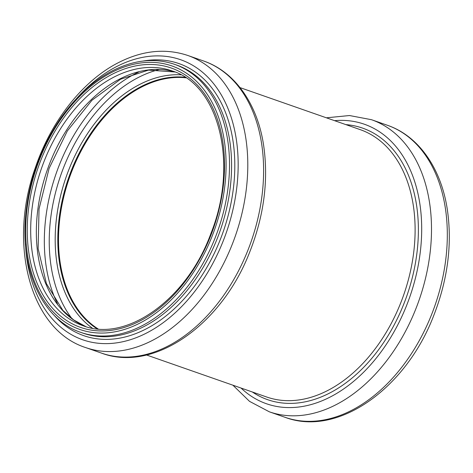 <?xml version="1.0" encoding="UTF-8"?>
<svg xmlns="http://www.w3.org/2000/svg" width="473" height="473" viewBox="0 0 473 473"><rect width="100%" height="100%" fill="white"/><g stroke="black" fill="none" stroke-linecap="round" stroke-linejoin="round"><path stroke-width="0.71" d="M97.314 328.847A134.959 91.141 109.3 0 1 61.206 207.777A134.959 91.141 109.3 0 1 141.137 86.937A134.959 91.141 109.3 0 1 185.25 77.383M98.094 328.918A134.598 90.899 109.3 0 1 61.366 208.303A134.598 90.899 109.3 0 1 141.179 87.263A134.598 90.899 109.3 0 1 185.907 77.814M97.071 328.818A134.959 91.141 109.3 0 1 60.721 207.795A134.959 91.141 109.3 0 1 140.688 86.778A134.959 91.141 109.3 0 1 185.049 77.253M92.336 328.156A136.732 92.336 109.3 0 1 58.563 205.081A136.732 92.336 109.3 0 1 139.157 84.72A136.732 92.336 109.3 0 1 180.928 74.817M72.038 318.743A144.371 97.497 109.3 0 1 56.435 189.165A144.371 97.497 109.3 0 1 137.903 77.708A144.371 97.497 109.3 0 1 159.188 69.531M57.452 303.79A147.694 99.738 109.3 0 1 135.036 73.847A147.694 99.738 109.3 0 1 138.465 72.138M85.861 326.63A134.959 91.141 109.3 0 1 37.964 208.534A134.959 91.141 109.3 0 1 119.226 79.275A134.959 91.141 109.3 0 1 174.909 71.979L148.492 70.105L120.526 79.239L91.969 100.235L67.337 130.95L49.097 168.4L39.04 208.954L38.13 248.656L46.401 283.623L62.903 310.43L73.711 319.961L85.885 326.636M113.567 77.294A134.959 91.141 109.3 0 1 172.125 70.926C219.029 84.974 238.723 163.948 211.112 232.953C187.213 299.427 126.238 342.824 83.023 325.714A134.959 91.141 109.3 0 1 32.028 208.717A134.959 91.141 109.3 0 1 113.567 77.294M111.628 74.533A137.383 92.779 109.3 0 1 217.527 215.357A137.383 92.779 109.3 0 1 48.494 303.299A137.383 92.779 109.3 0 1 111.628 74.533M111.403 72.576A139.565 94.251 109.3 0 1 218.981 215.635A139.565 94.251 109.3 0 1 47.265 304.979A139.565 94.251 109.3 0 1 111.403 72.576M174.442 64.287A141.995 95.889 109.3 0 1 218.088 229.973A141.995 95.889 109.3 0 1 80.7 332.353L82.775 333.075A141.995 95.889 109.3 0 0 220.158 230.7A141.995 95.889 109.3 0 0 176.518 65.014L174.442 64.287C154.582 57.629 133.758 59.87 111.971 71.015C92.72 81.179 75.68 96.841 60.851 118.002C39.33 149.722 27.434 184.624 25.164 222.706C22.172 275.262 44.669 320.387 80.7 332.353M143.041 61.064A144.123 97.332 109.3 0 1 223.197 231.758A144.123 97.332 109.3 0 1 54.135 315.302M76.118 98.987A148.333 100.175 109.3 0 1 116.287 66.74A148.333 100.175 109.3 0 1 237.416 148.445A148.333 100.175 109.3 0 1 141.522 335.469A148.333 100.175 109.3 0 1 25.43 243.944M85.631 347.566C29.982 329.793 7.793 243.902 35.398 167.531C51.066 121.236 82.574 81.013 118.049 62.838C142.119 50.475 165.367 48.015 187.781 55.465A154.724 104.492 109.3 0 1 235.341 236.009A154.724 104.492 109.3 0 1 85.631 347.566L101.447 353.095A154.724 104.492 109.3 0 0 251.157 241.537A154.724 104.492 109.3 0 0 203.597 60.993C235.14 71.76 257.631 104.403 263.692 145.785C268.664 180.911 263.851 216.735 249.241 253.25C221.003 325.335 153.595 372.777 101.447 353.095M240.042 87.611L360.184 129.626A141.628 95.647 109.3 0 1 403.711 294.886A141.628 95.647 109.3 0 1 266.677 397.007L146.541 354.992M345.84 124.612A143.839 97.142 109.3 0 1 406.804 295.968A143.839 97.142 109.3 0 1 252.334 391.987M334.553 120.662A148.084 100.004 109.3 0 1 409.766 297.009A148.084 100.004 109.3 0 1 241.053 388.043M326.4 117.812L349.488 115.536L371.488 119.704A154.724 104.492 109.3 0 1 419.048 300.249A154.724 104.492 109.3 0 1 269.338 411.812L285.154 417.34A154.724 104.492 109.3 0 0 434.864 305.783A154.724 104.492 109.3 0 0 387.304 125.239C418.646 135.94 441.067 168.246 447.287 209.273C452.371 243.95 447.83 279.425 433.676 315.698C405.822 388.705 337.763 437.229 285.154 417.34M187.781 55.465L203.597 60.993M232.893 385.193L249.531 401.358L269.338 411.812M371.488 119.704L387.304 125.239"/></g></svg>
